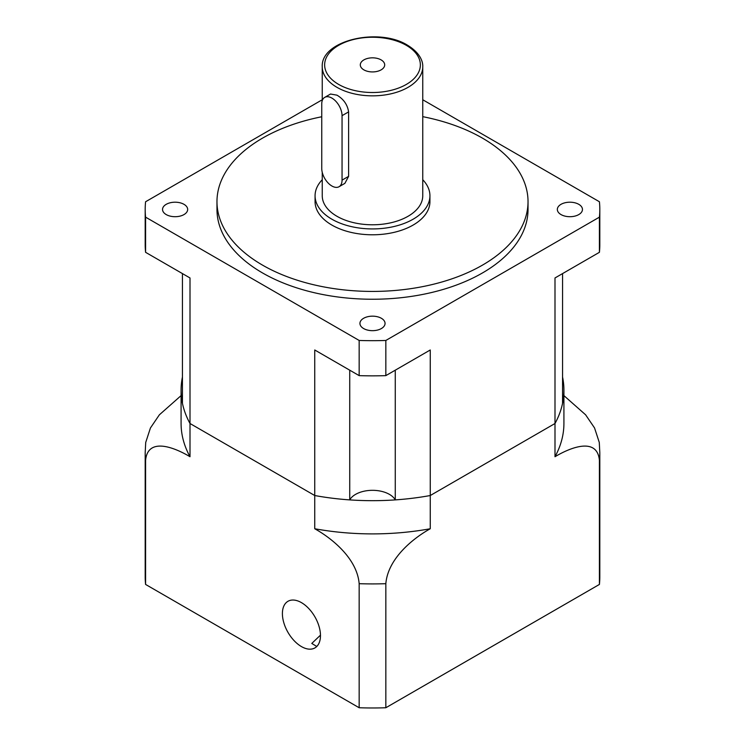<?xml version="1.0" encoding="UTF-8"?>
<svg xmlns="http://www.w3.org/2000/svg" width="745" height="745" viewBox="0 0 745 745"><rect width="100%" height="100%" fill="white"/><g stroke="black" fill="none" stroke-linecap="round" stroke-linejoin="round"><path stroke-width="1.12" d="M321.747 168.426A14.36 8.288 -120 0 0 331.897 186.008A14.36 8.288 -120 0 0 339.068 186.716A14.36 8.288 -120 0 0 342.048 180.141L342.048 115.671A14.36 8.288 -120 0 0 335.781 101.227A14.36 8.288 -120 0 0 324.718 97.381A14.36 8.288 -120 0 0 321.747 103.955L321.747 168.426M381.133 59.898A12.199 7.05 0 0 0 367.834 58.371A12.199 7.05 0 0 0 360.301 64.88A12.199 7.05 0 0 0 363.867 69.862A12.199 7.05 0 0 0 377.166 71.39A12.199 7.05 0 0 0 384.699 64.88A12.199 7.05 0 0 0 381.133 59.898M322.25 172.384L322.25 195.777A50.25 29.008 0 0 0 336.973 216.292A50.25 29.008 0 0 0 391.73 222.578A50.25 29.008 0 0 0 422.75 195.777L422.75 66.836C423.058 61.975 420.487 53.109 407.534 45.222C378.833 27.081 320.62 40.323 322.25 66.836A50.25 29.008 0 0 0 336.973 87.342A50.25 29.008 0 0 0 391.73 93.637A50.25 29.008 0 0 0 422.75 66.836M339.068 186.716L344.879 183.363L348.604 176.36L348.604 111.89C347.496 104.7 343.622 99.132 336.973 95.164L330.529 94.028L324.718 97.381M578.781 204.326A12.563 7.254 0 0 0 565.092 202.752A12.563 7.254 0 0 0 557.335 209.447A12.563 7.254 0 0 0 561.022 214.579A12.563 7.254 0 0 0 574.712 216.152A12.563 7.254 0 0 0 582.46 209.447A12.563 7.254 0 0 0 578.781 204.326M381.384 318.292A12.563 7.254 0 0 0 367.695 316.718A12.563 7.254 0 0 0 359.937 323.414A12.563 7.254 0 0 0 363.616 328.545A12.563 7.254 0 0 0 377.305 330.119A12.563 7.254 0 0 0 385.063 323.414A12.563 7.254 0 0 0 381.384 318.292M183.978 204.326A12.563 7.254 0 0 0 170.288 202.752A12.563 7.254 0 0 0 162.54 209.447A12.563 7.254 0 0 0 166.219 214.579A12.563 7.254 0 0 0 179.908 216.152A12.563 7.254 0 0 0 187.666 209.447A12.563 7.254 0 0 0 183.978 204.326M322.25 179.722A57.43 33.153 0 0 0 315.07 195.777L315.07 201.634A57.43 33.153 0 0 0 331.897 225.083A57.43 33.153 0 0 0 394.478 232.263A57.43 33.153 0 0 0 429.93 201.634L429.93 195.777A57.43 33.153 0 0 0 422.75 179.722M315.07 195.777A57.43 33.153 0 0 0 331.897 219.216A57.43 33.153 0 0 0 394.478 226.406A57.43 33.153 0 0 0 429.93 195.777M321.747 116.76A155.528 89.791 0 0 0 216.972 201.634L216.972 209.447A155.528 89.791 0 0 0 262.529 272.94A155.528 89.791 0 0 0 432.016 292.413A155.528 89.791 0 0 0 528.028 209.447L528.028 201.634A155.528 89.791 0 0 0 482.471 138.142A155.528 89.791 0 0 0 422.75 116.658M216.972 201.634A155.528 89.791 0 0 0 262.529 265.127A155.528 89.791 0 0 0 432.016 284.59A155.528 89.791 0 0 0 528.028 201.634M599.418 252.313A227.309 131.232 0 0 0 599.809 244.621L599.809 209.447A227.309 131.232 0 0 1 599.418 217.149L599.418 252.313L554.997 277.96L554.997 423.505L430.256 495.527L554.997 423.505A191.418 110.511 0 0 0 562.559 403.315L562.559 273.592M599.809 209.447A227.309 131.232 0 0 0 599.418 201.755L422.75 99.756M322.25 99.756L145.582 201.755A227.309 131.232 0 0 0 145.191 209.447A227.309 131.232 0 0 0 145.582 217.149L359.165 340.456A227.309 131.232 0 0 0 385.836 340.456L599.418 217.149M145.191 209.447L145.191 244.621A227.309 131.232 0 0 0 145.582 252.313L145.582 217.149M182.441 273.592L182.441 403.315A191.418 110.511 0 0 0 190.003 423.505L314.744 495.527L190.003 423.505L190.003 277.96L145.582 252.313M599.418 584.434L599.418 460.382A227.309 131.232 180 0 0 599.809 452.681L599.809 576.742A227.309 131.232 0 0 1 599.418 584.434L385.836 707.75A227.309 131.232 0 0 1 359.165 707.75L359.165 583.689C357.06 558.405 331.832 538.29 314.744 528.745L314.744 495.527A191.418 110.511 0 0 0 430.256 495.527A191.418 110.511 0 0 1 395.269 499.895A23.924 13.81 0 0 0 372.5 490.322A23.924 13.81 0 0 0 349.731 499.895A191.418 110.511 0 0 1 314.744 495.527L314.744 349.982L359.165 375.629A227.309 131.232 0 0 0 385.836 375.629L385.836 340.456M314.744 528.745A191.418 110.511 0 0 0 430.256 528.745L430.256 349.982L385.836 375.629M395.269 499.895L395.269 370.181M349.731 499.895L349.731 370.181M359.165 375.629L359.165 340.456M316.69 646.437L311.783 643.429L320.471 635.159M282.402 613.61A26.922 15.543 -120 0 0 294.154 640.7A26.922 15.543 -120 0 0 314.902 647.917A26.922 15.543 -120 0 0 320.471 635.597A26.922 15.543 -120 0 0 308.728 608.507A26.922 15.543 -120 0 0 287.98 601.289A26.922 15.543 -120 0 0 282.402 613.61M359.165 707.75L145.582 584.434L145.582 460.382A227.309 131.232 180 0 1 145.191 452.681L145.191 576.742A227.309 131.232 0 0 0 145.582 584.434M599.418 460.382C597.313 437.529 572.086 446.544 554.997 456.722L554.997 423.505A191.418 110.511 0 0 0 563.918 390.166A191.418 110.511 0 0 0 562.559 377.017M554.997 456.722A191.418 110.511 0 0 0 563.918 423.374L563.918 390.166M182.441 377.017A191.418 110.511 0 0 0 181.082 390.166A191.418 110.511 0 0 0 190.003 423.505L190.003 456.722C173.073 446.618 147.696 437.473 145.582 460.382M181.082 390.166L181.082 423.374A191.418 110.511 0 0 0 190.003 456.722M385.836 707.75L385.836 583.689A227.309 131.232 180 0 1 359.165 583.689M430.256 528.745C413.326 538.188 387.949 558.34 385.836 583.689M145.191 452.681L145.713 442.456L150.434 427.975L159.365 414.825L181.082 395.614M563.918 395.614L585.607 414.797L594.547 427.947L599.287 442.456L599.809 452.681M338.658 84.418A47.857 27.63 0 0 0 406.342 84.418A47.857 27.63 0 0 0 406.342 45.343A47.857 27.63 0 0 0 338.658 45.343A47.857 27.63 0 0 0 338.658 84.418M348.604 111.89L342.048 115.671M348.604 176.36L342.048 180.141M322.25 100.575L322.25 66.836"/></g></svg>
